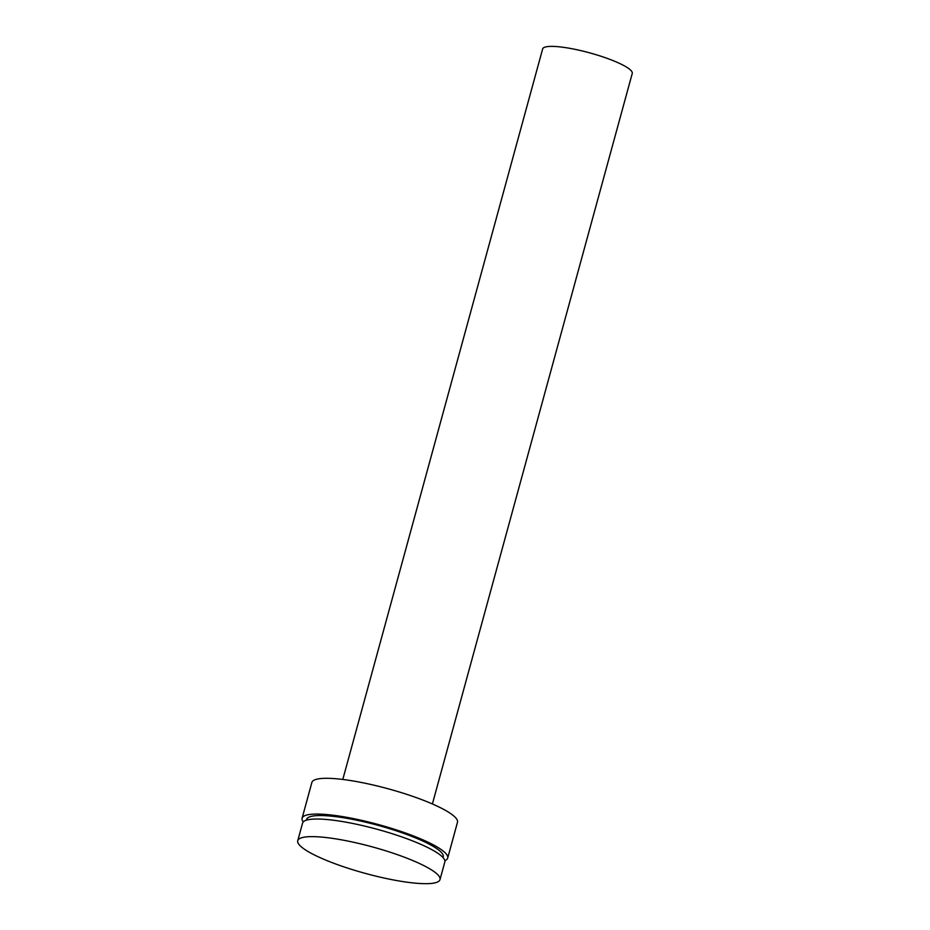 <?xml version="1.0" encoding="UTF-8"?>
<svg xmlns="http://www.w3.org/2000/svg" width="930" height="930" viewBox="0 0 930 930"><rect width="100%" height="100%" fill="white"/><g stroke="black" fill="none" stroke-linecap="round" stroke-linejoin="round"><path stroke-width="1.4" d="M343.124 866.609A73.737 13.706 15.3 0 1 297.751 840.697A73.737 13.706 15.3 0 1 394.622 853.705A73.737 13.706 15.3 0 1 439.995 879.617A73.737 13.706 15.3 0 1 343.124 866.609M297.751 840.697L302.575 823.096A73.737 13.706 15.3 0 1 399.435 836.093A73.737 13.706 15.3 0 1 444.819 862.005L439.995 879.617M306.377 820.179L306.575 819.458A70.831 13.171 15.3 0 1 399.633 831.943A70.831 13.171 15.3 0 1 443.215 856.832L443.017 857.565M303.238 821.922A75.481 14.031 15.3 0 1 302.099 818.226A75.481 14.031 15.3 0 1 401.249 831.536A75.481 14.031 15.3 0 1 447.702 858.065A75.481 14.031 15.3 0 1 444.842 860.669M302.099 818.226L311.875 782.467A75.481 14.031 15.3 0 1 411.037 795.778A75.481 14.031 15.3 0 1 457.479 822.294L447.702 858.065M342.798 779.456L542.643 48.953A46.442 8.637 15.3 0 1 603.663 57.137A46.442 8.637 15.3 0 1 632.249 73.458L432.404 803.962"/></g></svg>
